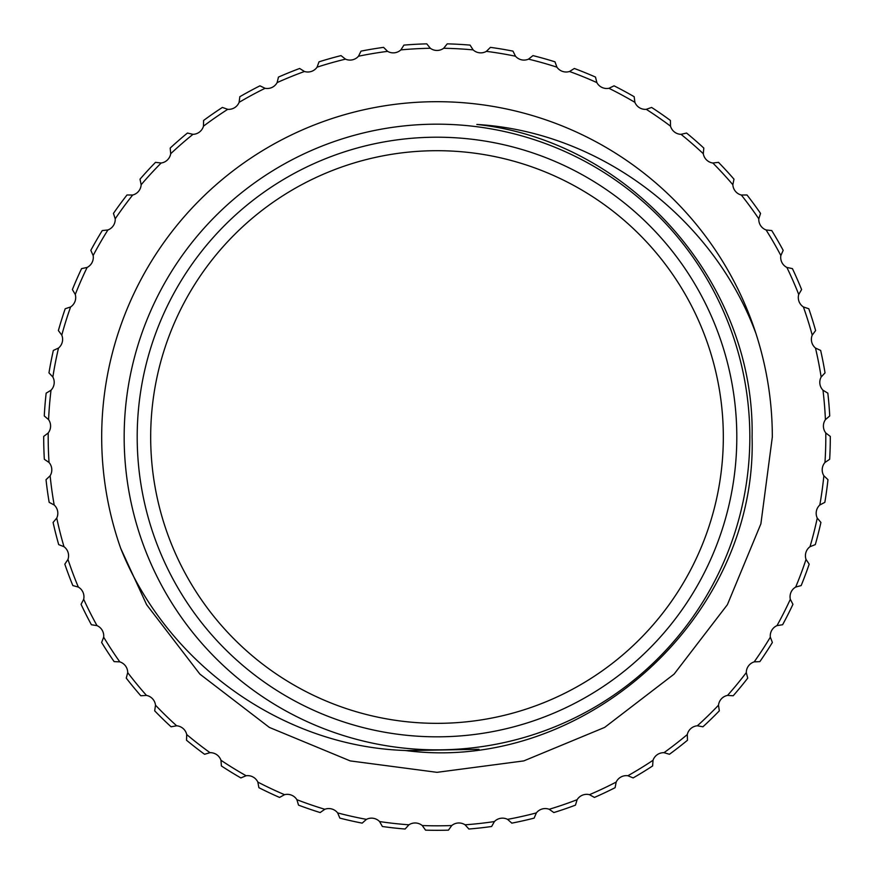 <?xml version="1.0" encoding="UTF-8"?>
<svg xmlns="http://www.w3.org/2000/svg" width="874" height="874" viewBox="0 0 874 874"><rect width="100%" height="100%" fill="white"/><g stroke="black" fill="none" stroke-linecap="round" stroke-linejoin="round"><path stroke-width="1.31" d="M595.533 77.273L596.876 82.604A11.242 11.242 0 0 0 608.938 88.296L614.051 85.827A393.3 393.3 0 0 1 634.163 96.708L634.895 102.345A11.242 11.242 0 0 0 646.257 109.326L651.611 107.436A393.3 393.3 0 0 1 670.413 120.459L670.511 126.151A11.242 11.242 0 0 0 681.032 134.334L686.571 133.045A393.3 393.3 0 0 1 703.81 148.067L703.297 153.726A11.242 11.242 0 0 0 712.845 163.012L718.494 162.345A393.3 393.3 0 0 1 733.985 179.17L732.849 184.731A11.242 11.242 0 0 0 741.316 195.022L746.997 194.978A393.3 393.3 0 0 1 760.544 213.398L758.796 218.817A11.242 11.242 0 0 0 766.094 229.971L771.742 230.55A393.3 393.3 0 0 1 783.18 250.357L780.853 255.536A11.242 11.242 0 0 0 786.873 267.433L792.423 268.624A393.3 393.3 0 0 1 801.611 289.567L798.727 294.462A11.242 11.242 0 0 0 803.403 306.949L808.8 308.751A393.3 393.3 0 0 1 815.617 330.569L812.219 335.124A11.242 11.242 0 0 0 815.486 348.049L820.653 350.43A393.3 393.3 0 0 1 825.034 372.87L821.145 377.022A11.242 11.242 0 0 0 822.98 390.219L827.842 393.158A393.3 393.3 0 0 1 829.732 415.948L825.417 419.64A11.242 11.242 0 0 0 825.788 432.969L830.3 436.421A393.3 393.3 0 0 1 829.666 459.276L824.969 462.477A11.242 11.242 0 0 0 823.865 475.762L827.973 479.684A393.3 393.3 0 0 1 824.837 502.342L819.812 504.997A11.242 11.242 0 0 0 817.256 518.085L820.915 522.444A393.3 393.3 0 0 1 815.3 544.611L810.012 546.698A11.242 11.242 0 0 0 806.036 559.426L809.182 564.156A393.3 393.3 0 0 1 801.163 585.569L795.679 587.066A11.242 11.242 0 0 0 790.325 599.28L792.937 604.327A393.3 393.3 0 0 1 782.612 624.735L776.997 625.62A11.242 11.242 0 0 0 770.333 637.168L772.376 642.466A393.3 393.3 0 0 1 759.867 661.618L754.186 661.88A11.242 11.242 0 0 0 746.287 672.609L747.74 678.115A393.3 393.3 0 0 1 733.199 695.77L727.529 695.409A11.242 11.242 0 0 0 718.494 705.209L719.324 710.835A393.3 393.3 0 0 1 702.936 726.786L697.343 725.791A11.242 11.242 0 0 0 687.281 734.553L687.488 740.234A393.3 393.3 0 0 1 669.44 754.273L663.989 752.678A11.242 11.242 0 0 0 653.031 760.282L652.616 765.952A393.3 393.3 0 0 1 633.137 777.926L627.882 775.741A11.242 11.242 0 0 0 616.159 782.088L615.121 787.671A393.3 393.3 0 0 1 594.44 797.427L589.469 794.684A11.242 11.242 0 0 0 577.113 799.699L575.463 805.14A393.3 393.3 0 0 1 553.832 812.558L549.189 809.28A11.242 11.242 0 0 0 536.363 812.907L534.123 818.13A393.3 393.3 0 0 1 511.814 823.133L507.565 819.364A11.242 11.242 0 0 0 494.411 821.56L491.614 826.509A393.3 393.3 0 0 1 468.879 829.022L465.066 824.805A11.242 11.242 0 0 0 451.76 825.537L448.438 830.147A393.3 393.3 0 0 1 425.562 830.147L422.24 825.537A11.242 11.242 0 0 0 408.934 824.805L405.121 829.022A393.3 393.3 0 0 1 382.386 826.509L379.589 821.56A11.242 11.242 0 0 0 366.435 819.364L362.186 823.133A393.3 393.3 0 0 1 339.877 818.13L337.637 812.907A11.242 11.242 0 0 0 324.811 809.28L320.168 812.558A393.3 393.3 0 0 1 298.537 805.14L296.887 799.699A11.242 11.242 0 0 0 284.531 794.684L279.56 797.427A393.3 393.3 0 0 1 258.879 787.671L257.841 782.088A11.242 11.242 0 0 0 246.118 775.741L240.863 777.926A393.3 393.3 0 0 1 221.384 765.952L220.969 760.282A11.242 11.242 0 0 0 210.011 752.678L204.56 754.273A393.3 393.3 0 0 1 186.512 740.234L186.719 734.553A11.242 11.242 0 0 0 176.657 725.791L171.064 726.786A393.3 393.3 0 0 1 154.676 710.835L155.506 705.209A11.242 11.242 0 0 0 146.471 695.409L140.801 695.77A393.3 393.3 0 0 1 126.26 678.115L127.713 672.619A11.242 11.242 0 0 0 119.814 661.88L114.133 661.618A393.3 393.3 0 0 1 101.624 642.466L103.667 637.168A11.242 11.242 0 0 0 97.003 625.62L91.388 624.735A393.3 393.3 0 0 1 81.064 604.327L83.675 599.28A11.242 11.242 0 0 0 78.321 587.066L72.837 585.569A393.3 393.3 0 0 1 64.818 564.156L67.964 559.426A11.242 11.242 0 0 0 63.988 546.698L58.7 544.611A393.3 393.3 0 0 1 53.085 522.444L56.744 518.085A11.242 11.242 0 0 0 54.188 504.997L49.163 502.342A393.3 393.3 0 0 1 46.027 479.684L50.135 475.762A11.242 11.242 0 0 0 49.031 462.477L44.334 459.276A393.3 393.3 0 0 1 43.7 436.421L48.212 432.969A11.242 11.242 0 0 0 48.583 419.64L44.268 415.948A393.3 393.3 0 0 1 46.158 393.158L51.02 390.219A11.242 11.242 0 0 0 52.855 377.022L48.966 372.87A393.3 393.3 0 0 1 53.347 350.43L58.514 348.049A11.242 11.242 0 0 0 61.781 335.124L58.383 330.569A393.3 393.3 0 0 1 65.2 308.751L70.597 306.949A11.242 11.242 0 0 0 75.273 294.462L72.389 289.567A393.3 393.3 0 0 1 81.577 268.624L87.127 267.433A11.242 11.242 0 0 0 93.147 255.536L90.82 250.357A393.3 393.3 0 0 1 102.258 230.55L107.906 229.971A11.242 11.242 0 0 0 115.204 218.817L113.456 213.398A393.3 393.3 0 0 1 127.003 194.978L132.684 195.022A11.242 11.242 0 0 0 141.151 184.731L140.015 179.17A393.3 393.3 0 0 1 155.506 162.345L161.155 163.012A11.242 11.242 0 0 0 170.703 153.726L170.19 148.067A393.3 393.3 0 0 1 187.429 133.045L192.968 134.334A11.242 11.242 0 0 0 203.489 126.151L203.587 120.459A393.3 393.3 0 0 1 222.389 107.436L227.743 109.326A11.242 11.242 0 0 0 239.105 102.345L239.837 96.708A393.3 393.3 0 0 1 259.949 85.827L265.062 88.296A11.242 11.242 0 0 0 277.124 82.604L278.467 77.087A393.3 393.3 0 0 1 299.651 68.478L304.469 71.493A11.242 11.242 0 0 0 317.076 67.167L319.021 61.825A393.3 393.3 0 0 1 341.035 55.608L345.481 59.137A11.242 11.242 0 0 0 358.493 56.22L361.017 51.129A393.3 393.3 0 0 1 383.566 47.36L387.608 51.358A11.242 11.242 0 0 0 400.86 49.894L403.93 45.109A393.3 393.3 0 0 1 426.763 43.853L430.336 48.267A11.242 11.242 0 0 0 443.664 48.267L447.237 43.853A393.3 393.3 0 0 1 470.07 45.109L473.14 49.894A11.242 11.242 0 0 0 486.392 51.358L490.434 47.36A393.3 393.3 0 0 1 512.983 51.129L515.507 56.22A11.242 11.242 0 0 0 528.519 59.137L532.965 55.608A393.3 393.3 0 0 1 554.979 61.825L556.924 67.167A11.242 11.242 0 0 0 569.531 71.493L574.349 68.478A393.3 393.3 0 0 1 595.533 77.087A393.3 393.3 0 0 0 574.349 68.478M736.804 437.022A299.804 299.804 0 0 1 437 736.826A299.804 299.804 0 0 1 137.196 437.022A299.804 299.804 0 0 1 437 137.207A299.804 299.804 0 0 1 736.804 437.022M150.678 437.022A286.322 286.322 0 0 0 437 723.344A286.322 286.322 0 0 0 723.322 437.022A286.322 286.322 0 0 0 437 150.699A286.322 286.322 0 0 0 150.678 437.022M749.837 437.022A312.837 312.837 0 0 0 437 124.174A312.837 312.837 0 0 0 124.163 437.022A312.837 312.837 0 0 0 437 749.859A312.837 312.837 0 0 0 749.837 437.022M476.843 124.458C629.925 140.769 755.278 282.903 752.088 437.022C757.354 616.957 584.258 774.091 405.012 750.482C281.319 746.309 166.191 662.547 120.71 548.359A335.321 335.321 0 0 1 384.636 105.809A335.321 335.321 0 0 1 755.966 333.584C713.217 217.932 599.935 131.701 476.843 124.458M478.985 749.302L406.224 750.602M755.966 333.584C766.869 367.484 772.321 401.964 772.321 437.022L760.893 523.799L727.397 604.677L674.105 674.116L604.655 727.408L523.788 760.904L437 772.332L350.212 760.904L269.345 727.408L199.895 674.116L146.603 604.677L120.71 548.359M746.287 672.609A11.242 11.242 0 0 0 746.287 672.619A388.81 388.81 0 0 1 727.529 695.409M48.212 432.969A388.81 388.81 0 0 0 49.031 462.477M830.3 436.421A393.3 393.3 0 0 1 829.666 459.276M490.434 47.36A393.3 393.3 0 0 1 512.983 51.129M532.965 55.608A393.3 393.3 0 0 1 554.979 61.825M614.051 85.827A393.3 393.3 0 0 1 634.163 96.708M651.611 107.436A393.3 393.3 0 0 1 670.413 120.459M686.571 133.045A393.3 393.3 0 0 1 703.81 148.067M718.494 162.345A393.3 393.3 0 0 1 733.985 179.17M746.997 194.978A393.3 393.3 0 0 1 760.544 213.398M771.742 230.55A393.3 393.3 0 0 1 783.18 250.357M792.423 268.624A393.3 393.3 0 0 1 801.611 289.567M808.8 308.751A393.3 393.3 0 0 1 815.617 330.569M820.653 350.43A393.3 393.3 0 0 1 825.034 372.87M827.842 393.158A393.3 393.3 0 0 1 829.732 415.948M827.973 479.684A393.3 393.3 0 0 1 824.837 502.342M820.915 522.444A393.3 393.3 0 0 1 815.3 544.611M809.182 564.156A393.3 393.3 0 0 1 801.163 585.569M792.937 604.327A393.3 393.3 0 0 1 782.612 624.735M772.376 642.466A393.3 393.3 0 0 1 759.867 661.618M747.74 678.115A393.3 393.3 0 0 1 733.199 695.77M719.324 710.835A393.3 393.3 0 0 1 702.936 726.786M687.488 740.234A393.3 393.3 0 0 1 669.44 754.273M652.616 765.952A393.3 393.3 0 0 1 633.137 777.926M615.121 787.671A393.3 393.3 0 0 1 594.44 797.427M575.463 805.14A393.3 393.3 0 0 1 553.832 812.558M534.123 818.13A393.3 393.3 0 0 1 511.814 823.133M491.614 826.509A393.3 393.3 0 0 1 468.879 829.022M448.438 830.147A393.3 393.3 0 0 1 425.562 830.147M405.121 829.022A393.3 393.3 0 0 1 382.386 826.509M362.186 823.133A393.3 393.3 0 0 1 339.877 818.13M320.168 812.558A393.3 393.3 0 0 1 298.537 805.14M279.56 797.427A393.3 393.3 0 0 1 258.879 787.671M240.863 777.926A393.3 393.3 0 0 1 221.384 765.952M204.56 754.273A393.3 393.3 0 0 1 186.512 740.234M171.064 726.786A393.3 393.3 0 0 1 154.676 710.835M140.801 695.77A393.3 393.3 0 0 1 126.26 678.115M114.133 661.618A393.3 393.3 0 0 1 101.624 642.466M91.388 624.735A393.3 393.3 0 0 1 81.064 604.327M72.837 585.569A393.3 393.3 0 0 1 64.818 564.156M58.7 544.611A393.3 393.3 0 0 1 53.085 522.444M49.163 502.342A393.3 393.3 0 0 1 46.027 479.684M43.7 437.022A393.3 393.3 0 0 1 43.7 436.421M44.268 415.948A393.3 393.3 0 0 1 46.158 393.158M48.966 372.87A393.3 393.3 0 0 1 53.347 350.43M58.383 330.569A393.3 393.3 0 0 1 65.2 308.751M72.389 289.567A393.3 393.3 0 0 1 81.577 268.624M90.82 250.357A393.3 393.3 0 0 1 102.258 230.55M113.456 213.398A393.3 393.3 0 0 1 127.003 194.978M140.015 179.17A393.3 393.3 0 0 1 155.506 162.345M170.19 148.067A393.3 393.3 0 0 1 187.429 133.045M203.587 120.459A393.3 393.3 0 0 1 222.389 107.436M239.837 96.708A393.3 393.3 0 0 1 259.949 85.827M278.467 77.087A393.3 393.3 0 0 1 299.651 68.478M319.021 61.825A393.3 393.3 0 0 1 341.035 55.608M361.017 51.129A393.3 393.3 0 0 1 383.566 47.36M447.237 43.853A393.3 393.3 0 0 1 470.07 45.109M515.507 56.22A388.81 388.81 0 0 0 486.392 51.358M556.924 67.167A388.81 388.81 0 0 0 528.519 59.137M596.876 82.604A388.81 388.81 0 0 0 569.531 71.493M634.895 102.345A388.81 388.81 0 0 0 608.938 88.296M670.511 126.151A388.81 388.81 0 0 0 646.257 109.326M703.297 153.726A388.81 388.81 0 0 0 681.032 134.334M732.849 184.731A388.81 388.81 0 0 0 712.845 163.012M758.796 218.817A388.81 388.81 0 0 0 741.316 195.022M780.853 255.536A388.81 388.81 0 0 0 766.094 229.971M798.727 294.462A388.81 388.81 0 0 0 786.873 267.433M812.219 335.124A388.81 388.81 0 0 0 803.403 306.949M821.145 377.022A388.81 388.81 0 0 0 815.486 348.049M825.417 419.64A388.81 388.81 0 0 0 822.98 390.219M824.969 462.477A388.81 388.81 0 0 0 825.788 432.969M819.812 504.997A388.81 388.81 0 0 0 823.865 475.762M810.012 546.698A388.81 388.81 0 0 0 817.256 518.085M795.679 587.066A388.81 388.81 0 0 0 806.036 559.426M776.997 625.62A388.81 388.81 0 0 0 790.325 599.28M754.186 661.88A388.81 388.81 0 0 0 770.333 637.168M697.343 725.791A388.81 388.81 0 0 0 718.494 705.209M663.989 752.678A388.81 388.81 0 0 0 687.281 734.553M627.882 775.741A388.81 388.81 0 0 0 653.031 760.282M589.469 794.684A388.81 388.81 0 0 0 616.159 782.088M549.189 809.28A388.81 388.81 0 0 0 577.113 799.699M507.565 819.364A388.81 388.81 0 0 0 536.363 812.907M465.066 824.805A388.81 388.81 0 0 0 494.411 821.56M422.24 825.537A388.81 388.81 0 0 0 451.76 825.537M379.589 821.56A388.81 388.81 0 0 0 408.934 824.805M337.637 812.907A388.81 388.81 0 0 0 366.435 819.364M296.887 799.699A388.81 388.81 0 0 0 324.811 809.28M257.841 782.088A388.81 388.81 0 0 0 284.531 794.684M220.969 760.282A388.81 388.81 0 0 0 246.118 775.741M186.719 734.553A388.81 388.81 0 0 0 210.011 752.678M155.506 705.209A388.81 388.81 0 0 0 176.657 725.791M127.713 672.619A388.81 388.81 0 0 0 146.471 695.409M103.667 637.168A388.81 388.81 0 0 0 119.814 661.88M83.675 599.28A388.81 388.81 0 0 0 97.003 625.62M67.964 559.426A388.81 388.81 0 0 0 78.321 587.066M56.744 518.085A388.81 388.81 0 0 0 63.988 546.698M50.135 475.762A388.81 388.81 0 0 0 54.188 504.997M51.02 390.219A388.81 388.81 0 0 0 48.583 419.64M58.514 348.049A388.81 388.81 0 0 0 52.855 377.022M70.597 306.949A388.81 388.81 0 0 0 61.781 335.124M87.127 267.433A388.81 388.81 0 0 0 75.273 294.462M107.906 229.971A388.81 388.81 0 0 0 93.147 255.536M132.684 195.022A388.81 388.81 0 0 0 115.204 218.817M161.155 163.012A388.81 388.81 0 0 0 141.151 184.731M192.968 134.334A388.81 388.81 0 0 0 170.703 153.726M227.743 109.326A388.81 388.81 0 0 0 203.489 126.151M265.062 88.296A388.81 388.81 0 0 0 239.105 102.345M304.469 71.493A388.81 388.81 0 0 0 277.124 82.604M345.481 59.137A388.81 388.81 0 0 0 317.076 67.167M387.608 51.358A388.81 388.81 0 0 0 358.493 56.22M473.14 49.894A388.81 388.81 0 0 0 443.664 48.267M403.93 45.109A393.3 393.3 0 0 1 426.763 43.853M430.336 48.267A388.81 388.81 0 0 0 400.86 49.894"/></g></svg>
